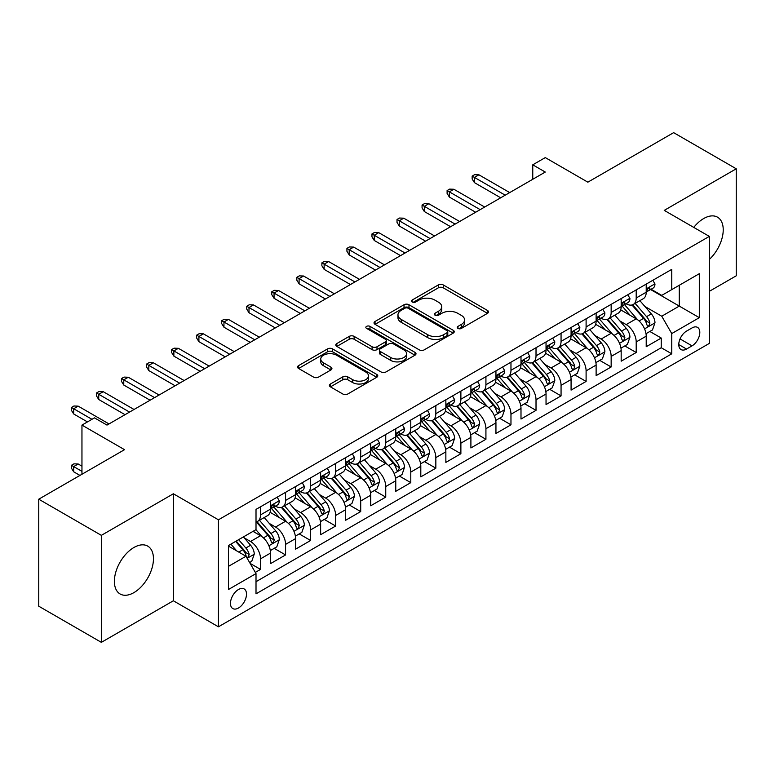 <?xml version="1.0" encoding="UTF-8"?>
<svg xmlns="http://www.w3.org/2000/svg" width="775" height="775" viewBox="0 0 775 775"><rect width="100%" height="100%" fill="white"/><g stroke="black" fill="none" stroke-linecap="round" stroke-linejoin="round"><path stroke-width="1.16" d="M457.948 328.406A2.432 1.405 0 0 0 461.387 328.406L487.504 313.323A3.478 2.005 0 0 0 488.531 311.899A3.478 2.005 0 0 0 487.504 310.484L443.261 284.938A3.478 2.005 0 0 0 438.34 284.938L412.222 300.012A2.432 1.405 0 0 0 411.506 301.01A2.432 1.405 0 0 0 412.222 301.998A2.432 1.405 0 0 0 415.662 301.998L419.043 300.051A11.121 6.423 0 0 1 434.775 300.051L438.466 302.182A11.121 6.423 0 0 1 441.721 306.726A11.121 6.423 0 0 1 438.466 311.259L435.085 313.216A2.432 1.405 0 0 0 434.368 314.204A2.432 1.405 0 0 0 435.085 315.202A2.432 1.405 0 0 0 438.524 315.202L441.905 313.255A11.121 6.423 0 0 1 457.637 313.255L461.328 315.377A11.121 6.423 0 0 1 464.583 319.92A11.121 6.423 0 0 1 461.328 324.463L457.948 326.411A2.432 1.405 0 0 0 457.231 327.408A2.432 1.405 0 0 0 457.948 328.406L457.948 326.411M133.92 592.613A27.629 15.946 120 0 0 151.968 568.259A27.629 15.946 120 0 0 147.734 546.123A27.629 15.946 120 0 0 133.92 547.499A27.629 15.946 120 0 0 115.872 571.843A27.629 15.946 120 0 0 120.106 593.979A27.629 15.946 120 0 0 133.92 592.613M709.328 259.441A27.629 15.946 120 0 0 717.505 217.174A27.629 15.946 120 0 0 703.69 218.54A27.629 15.946 120 0 0 693.761 227.404M238.487 608.007A11.334 6.539 120 0 0 245.888 598.019A11.334 6.539 120 0 0 244.154 588.942A11.334 6.539 120 0 0 238.487 589.504A11.334 6.539 120 0 0 231.076 599.492A11.334 6.539 120 0 0 232.82 608.569A11.334 6.539 120 0 0 238.487 608.007M330.421 384.003A3.478 2.005 0 0 0 329.404 385.427A3.478 2.005 0 0 0 330.421 386.841L342.831 394.01A3.478 2.005 0 0 0 347.752 394.01L376.757 377.26A3.478 2.005 0 0 0 377.783 375.846A3.478 2.005 0 0 0 376.757 374.422L332.514 348.876A3.478 2.005 0 0 0 327.593 348.876L298.588 365.626A3.478 2.005 0 0 0 297.571 367.04A3.478 2.005 0 0 0 298.588 368.464L313.584 377.115A3.478 2.005 0 0 0 318.496 377.115L330.915 369.956A3.478 2.005 0 0 0 331.933 368.532A3.478 2.005 0 0 0 330.915 367.118L323.475 362.816A9.3 5.367 0 0 1 320.753 359.019A9.3 5.367 0 0 1 326.498 354.059A9.3 5.367 0 0 1 336.631 355.231L365.761 372.048A9.3 5.367 0 0 1 368.483 375.846A9.3 5.367 0 0 1 362.739 380.806A9.3 5.367 0 0 1 352.606 379.634L347.752 376.834A3.478 2.005 0 0 0 342.831 376.834L330.421 384.003L330.421 386.841M709.328 291.342L736.25 275.803L736.25 168.795L673.64 132.651L587.857 182.173L545.28 157.596L532.764 164.823L545.28 172.05L106.998 425.097L94.472 417.861L81.956 425.097L81.956 474.261M101.36 535.351L101.36 642.349L173.368 600.78L173.368 493.782L101.36 535.351L38.75 499.197L124.533 449.674L81.956 425.097M173.368 493.782L218.443 519.802L709.328 236.394L709.328 343.403L218.443 626.81L218.443 519.802M736.25 168.795L664.243 210.374L709.328 236.394M419.285 349.864A3.478 2.005 0 0 0 424.206 349.864L453.21 333.124A3.478 2.005 0 0 0 454.237 331.7A3.478 2.005 0 0 0 453.21 330.286L408.968 304.74A3.478 2.005 0 0 0 404.046 304.74L375.042 321.48A3.478 2.005 0 0 0 374.025 322.904A3.478 2.005 0 0 0 375.042 324.318L419.285 349.864M367.534 328.929A2.432 1.405 0 0 1 370.004 329.268L370.004 326.382L414.983 352.354A3.478 2.005 0 0 1 416.01 353.768A3.478 2.005 0 0 1 414.983 355.192L385.979 371.942A3.478 2.005 0 0 1 381.058 371.942L336.815 346.396L336.815 343.558A3.478 2.005 0 0 0 335.798 344.972A3.478 2.005 0 0 0 336.815 346.396M336.815 343.558L349.225 336.389A3.478 2.005 0 0 1 354.146 336.389L372.087 346.745A3.478 2.005 0 0 0 377.008 346.745L385.243 341.988A3.478 2.005 0 0 0 386.26 340.574A3.478 2.005 0 0 0 385.243 339.15L366.556 328.368A2.432 1.405 0 0 1 365.848 327.37A2.432 1.405 0 0 1 367.35 326.072A2.432 1.405 0 0 1 370.004 326.382M101.36 642.349L38.75 606.205L38.75 499.197M255.324 572.405L260.526 569.402L250.131 563.406M244.212 537.86L250.509 541.493A14.163 8.176 60 0 1 260.526 558.843L270.543 553.059L270.543 563.619L285.568 554.939L274.176 548.361M269.264 523.406L275.551 527.039A14.163 8.176 60 0 1 285.568 544.389L295.585 538.606L295.585 549.155L310.61 540.485L299.218 533.907M294.306 508.942L300.593 512.575A14.163 8.176 60 0 1 310.61 529.926L320.627 524.142L320.627 534.702L335.653 526.022L324.26 519.444M319.348 494.489L325.636 498.112A14.163 8.176 60 0 1 335.653 515.472L345.679 509.679L345.679 520.238L360.704 511.568L349.302 504.98M344.4 480.025L350.688 483.658A14.163 8.176 60 0 1 360.704 501.008L370.721 495.225L370.721 505.775L385.747 497.104L374.354 490.527M369.442 465.562L375.73 469.195A14.163 8.176 60 0 1 385.747 486.545L395.763 480.762L395.763 491.321L410.789 482.641L399.396 476.063M394.485 451.108L400.772 454.741A14.163 8.176 60 0 1 410.789 472.091L420.806 466.308L420.806 476.858L435.841 468.187L424.438 461.609M419.527 436.645L425.814 440.278A14.163 8.176 60 0 1 435.841 457.628L445.858 451.844L445.858 462.404L460.883 453.724L449.49 447.146M444.579 422.191L450.866 425.814A14.163 8.176 60 0 1 460.883 443.174L470.9 437.381L470.9 447.94L485.925 439.27L474.532 432.683M469.621 407.728L475.908 411.36A14.163 8.176 60 0 1 485.925 428.711L495.942 422.927L495.942 433.487L510.967 424.807L499.575 418.229M494.663 393.264L500.95 396.897A14.163 8.176 60 0 1 510.967 414.247L520.994 408.464L520.994 419.023L536.019 410.343L524.617 403.765M519.705 378.81L526.002 382.443A14.163 8.176 60 0 1 536.019 399.793L546.036 394.01L546.036 404.56L561.061 395.889L549.669 389.312M544.757 364.347L551.044 367.98A14.163 8.176 60 0 1 561.061 385.33L571.078 379.547L571.078 390.106L586.103 381.426L574.711 374.848M569.799 349.893L576.087 353.516A14.163 8.176 60 0 1 586.103 370.876L596.12 365.093L596.12 375.642L611.155 366.972L599.753 360.385M594.842 335.43L601.129 339.062A14.163 8.176 60 0 1 611.155 356.413L621.172 350.629L621.172 361.189L636.197 352.509L636.197 341.949A14.163 8.176 -120 0 0 626.181 324.599L619.893 320.966M624.805 345.931L636.197 352.509M270.543 553.059A14.163 8.176 -120 0 0 260.526 535.709L253.008 531.369M295.585 538.606A14.163 8.176 -120 0 0 285.568 521.255L270.078 512.304M320.627 524.142A14.163 8.176 -120 0 0 310.61 506.792L295.12 497.85M345.679 509.679A14.163 8.176 -120 0 0 335.653 492.328L320.172 483.387M370.721 495.225A14.163 8.176 -120 0 0 360.704 477.875L345.214 468.933M395.763 480.762A14.163 8.176 -120 0 0 385.747 463.411L370.256 454.47M420.806 466.308A14.163 8.176 -120 0 0 410.789 448.957L395.298 440.006M445.858 451.844A14.163 8.176 -120 0 0 435.841 434.494L420.35 425.552M470.9 437.381A14.163 8.176 -120 0 0 460.883 420.031L445.392 411.089M495.942 422.927A14.163 8.176 -120 0 0 485.925 405.577L470.435 396.635M520.994 408.464A14.163 8.176 -120 0 0 510.967 391.113L495.487 382.172M546.036 394.01A14.163 8.176 -120 0 0 536.019 376.66L520.529 367.718M571.078 379.547A14.163 8.176 -120 0 0 561.061 362.196L545.571 353.255M596.12 365.093A14.163 8.176 -120 0 0 586.103 347.733L570.613 338.791M621.172 350.629A14.163 8.176 -120 0 0 611.155 333.279L595.665 324.338M692.046 327.932L686.534 331.109A10.976 6.336 120 0 0 679.365 340.787A10.976 6.336 120 0 0 681.051 349.583A10.976 6.336 120 0 0 686.534 349.041L692.046 345.853A10.976 6.336 120 0 0 699.215 336.185A10.976 6.336 120 0 0 697.539 327.379A10.976 6.336 120 0 0 692.046 327.932M228.46 566.36L245.995 556.247L256.012 573.597L256.012 593.834L671.76 353.807L671.76 333.57L661.743 316.219L644.936 306.512M256.012 573.597L228.46 589.504L228.46 545.542L256.012 529.635L256.012 509.398L671.76 269.361L671.76 289.608L699.312 273.701L699.312 317.663L671.76 333.57M275.416 506.133L275.551 506.211A14.163 8.176 60 0 0 282.633 506.918L292.65 501.134A14.163 8.176 -120 0 0 295.585 494.644L295.585 486.545M300.468 491.679L300.593 491.757A14.163 8.176 60 0 0 307.675 492.454L317.692 486.671A14.163 8.176 -120 0 0 320.627 480.19L320.627 472.091M325.51 477.216L325.636 477.293A14.163 8.176 60 0 0 332.727 477.991L342.744 472.207A14.163 8.176 -120 0 0 345.679 465.727L345.679 457.628M350.552 462.762L350.688 462.83A14.163 8.176 60 0 0 357.769 463.537L367.786 457.754A14.163 8.176 -120 0 0 370.721 451.263L370.721 443.164M375.594 448.299L375.73 448.376A14.163 8.176 60 0 0 382.811 449.074L392.828 443.29A14.163 8.176 -120 0 0 395.763 436.809L395.763 428.711M400.646 433.835L400.772 433.913A14.163 8.176 60 0 0 407.853 434.62L417.88 428.837A14.163 8.176 -120 0 0 420.806 422.346L420.806 414.247M425.688 419.382L425.814 419.459A14.163 8.176 60 0 0 432.905 420.157L442.922 414.373A14.163 8.176 -120 0 0 445.858 407.892L445.858 399.793M450.73 404.918L450.866 404.996A14.163 8.176 60 0 0 457.948 405.693L467.964 399.91A14.163 8.176 -120 0 0 470.9 393.429L470.9 385.33M475.772 390.464L475.908 390.532A14.163 8.176 60 0 0 482.99 391.239L493.007 385.456A14.163 8.176 -120 0 0 495.942 378.965L495.942 370.867M500.824 376.001L500.95 376.078A14.163 8.176 60 0 0 508.042 376.776L518.058 370.993A14.163 8.176 -120 0 0 520.994 364.512L520.994 356.413M525.867 361.537L526.002 361.615A14.163 8.176 60 0 0 533.084 362.322L543.101 356.539A14.163 8.176 -120 0 0 546.036 350.048L546.036 341.949M550.909 347.084L551.044 347.161A14.163 8.176 60 0 0 558.126 347.859L568.143 342.075A14.163 8.176 -120 0 0 571.078 335.594L571.078 327.496M575.961 332.62L576.087 332.698A14.163 8.176 60 0 0 583.168 333.395L593.185 327.612A14.163 8.176 -120 0 0 596.12 321.131L596.12 313.032M601.003 318.167L601.129 318.234A14.163 8.176 60 0 0 608.22 318.942L618.237 313.158A14.163 8.176 -120 0 0 621.172 306.668L621.172 298.569M256.012 581.696L661.24 347.733L661.24 338.045L646.214 346.725L646.214 336.166A14.163 8.176 -120 0 0 636.197 318.816L620.707 309.874M626.045 303.703L626.181 303.781A14.163 8.176 -120 0 0 633.262 304.478A14.163 8.176 -120 0 0 636.197 297.997L636.197 289.898M633.262 304.478L643.279 298.695A14.163 8.176 -120 0 0 646.214 292.214L646.214 284.115M260.526 506.792L260.526 514.891A14.163 8.176 60 0 1 257.591 521.372A14.163 8.176 60 0 1 256.012 521.943M257.591 521.372L267.608 515.588A14.163 8.176 -120 0 0 270.543 509.107L270.543 501.008M285.568 492.328L285.568 500.427A14.163 8.176 60 0 1 282.633 506.918M310.61 477.875L310.61 485.973A14.163 8.176 60 0 1 307.675 492.454M335.653 463.411L335.653 471.51A14.163 8.176 60 0 1 332.727 477.991M360.704 448.948L360.704 457.047A14.163 8.176 60 0 1 357.769 463.537M385.747 434.494L385.747 442.593A14.163 8.176 60 0 1 382.811 449.074M410.789 420.031L410.789 428.129A14.163 8.176 60 0 1 407.853 434.62M435.841 405.577L435.841 413.676A14.163 8.176 60 0 1 432.905 420.157M460.883 391.113L460.883 399.212A14.163 8.176 60 0 1 457.948 405.693M485.925 376.65L485.925 384.749A14.163 8.176 60 0 1 482.99 391.239M510.967 362.196L510.967 370.295A14.163 8.176 60 0 1 508.042 376.776M536.019 347.733L536.019 355.832A14.163 8.176 60 0 1 533.084 362.322M561.061 333.279L561.061 341.378A14.163 8.176 60 0 1 558.126 347.859M586.103 318.816L586.103 326.914A14.163 8.176 60 0 1 583.168 333.395M611.155 304.362L611.155 312.451A14.163 8.176 60 0 1 608.22 318.942M611.155 356.413L611.155 366.972M586.103 370.876L586.103 381.426M561.061 385.33L561.061 395.889M536.019 399.793L536.019 410.343M510.967 414.247L510.967 424.807M485.925 428.711L485.925 439.27M460.883 443.174L460.883 453.724M435.841 457.628L435.841 468.187M410.789 472.091L410.789 482.641M385.747 486.545L385.747 497.104M360.704 501.008L360.704 511.568M335.653 515.472L335.653 526.022M310.61 529.926L310.61 540.485M285.568 544.389L285.568 554.939M260.526 558.843L260.526 569.402M245.995 556.247L228.46 546.123M661.743 316.219L679.268 306.096L679.268 285.268L699.312 273.701M650.593 289.53L699.312 317.663M651.087 289.24L661.743 295.391L671.76 289.608M173.368 600.78L218.443 626.81M532.764 164.823L532.764 179.287M649.847 331.468L661.24 338.045M661.24 347.733L671.76 353.807M458.916 328.745L461.328 327.35A11.121 6.423 0 0 0 464.583 322.817L464.583 319.92M441.721 306.726L441.721 309.613A11.121 6.423 0 0 1 438.466 314.156L436.054 315.541M487.465 313.352L443.261 287.825A3.478 2.005 0 0 0 438.34 287.825L413.191 302.347M453.172 333.143L408.968 307.627A3.478 2.005 0 0 0 404.046 307.627L375.09 324.347M447.068 332.698A2.432 1.405 0 0 0 447.785 331.7A2.432 1.405 0 0 0 447.068 330.712L408.231 308.285A2.432 1.405 0 0 0 404.782 308.285L401.218 310.339A11.121 6.423 0 0 0 397.963 314.882A11.121 6.423 0 0 0 401.218 319.426L427.771 334.752A11.121 6.423 0 0 0 443.503 334.752L447.068 332.698L447.068 335.585A2.432 1.405 0 0 0 447.785 334.597L447.785 331.7M397.963 314.882L397.963 317.779A11.121 6.423 0 0 0 401.218 322.313L401.218 319.426M447.068 335.585L443.503 337.648A11.121 6.423 0 0 1 427.771 337.648L401.218 322.313M336.863 346.415L349.225 339.276L349.225 336.389M386.26 340.574L386.26 343.461A3.478 2.005 0 0 1 385.243 344.885L377.008 349.641A3.478 2.005 0 0 1 372.087 349.641L354.146 339.276A3.478 2.005 0 0 0 349.225 339.276M370.004 329.268L414.945 355.221M390.707 357.498A9.3 5.367 0 0 0 400.849 358.66A9.3 5.367 0 0 0 406.584 353.7A9.3 5.367 0 0 0 403.862 349.903L393.603 343.974A3.478 2.005 0 0 0 388.682 343.974L380.448 348.731A3.478 2.005 0 0 0 379.43 350.155A3.478 2.005 0 0 0 380.448 351.569L390.707 357.498L390.707 360.385A9.3 5.367 0 0 0 400.849 361.557A9.3 5.367 0 0 0 406.584 356.597L406.584 353.7M379.43 350.155L379.43 353.042A3.478 2.005 0 0 0 380.448 354.466L380.448 351.569M390.707 360.385L380.448 354.466M368.483 375.846L368.483 378.733A9.3 5.367 0 0 1 362.739 383.693A9.3 5.367 0 0 1 352.606 382.53L347.752 379.731A3.478 2.005 0 0 0 342.831 379.731L330.47 386.87M320.753 359.019L320.753 361.915A9.3 5.367 0 0 0 323.475 365.713L323.475 362.816M330.867 369.975L323.475 365.713M376.718 377.289L332.514 351.763A3.478 2.005 0 0 0 327.593 351.763L298.637 368.483M646.001 333.686L652.472 329.956L654.982 322.72A9.387 5.415 -120 0 0 651.32 313.904L639.879 300.661M637.583 319.736L624.505 304.594M630.143 315.328L622.558 306.532A22.494 12.981 -120 0 0 621.86 305.757M631.983 304.992L643.56 318.389A9.387 5.415 60 0 1 646.902 324.861L647.59 325.965L648.859 325.791L649.915 323.117A9.387 5.415 -120 0 0 646.563 316.655L635.122 303.403M632.662 304.769L645.1 319.174A4.786 2.761 60 0 1 646.311 321.044L649.915 323.117M652.85 280.279L654.982 283.97A9.387 5.415 60 0 1 653.034 288.126L648.278 290.867A9.387 5.415 -120 0 0 649.915 288.707L649.712 287.874M646.524 291.313L646.563 291.313A9.387 5.415 -120 0 0 648.278 290.867M648.704 288.009L649.915 288.707C649.324 287.293 648.317 287.874 646.902 290.441A9.387 5.415 60 0 1 646.214 291.778M505.213 195.184L474.407 177.407L474.407 182.609L472.149 178.996L472.149 176.099L474.407 177.407L478.911 174.801L509.717 192.588M474.407 182.609L500.698 197.79M472.149 176.099L474.658 174.656L478.911 174.801M620.959 348.149L627.43 344.41L629.93 337.183A9.387 5.415 -120 0 0 626.278 328.368L614.837 315.115M612.541 334.19L599.462 319.048M605.101 329.782L597.506 320.995A22.494 12.981 -120 0 0 596.808 320.211M606.941 319.445L618.518 332.853A9.387 5.415 60 0 1 621.86 339.314L622.548 340.428L623.807 340.254L624.863 337.58A9.387 5.415 -120 0 0 621.521 331.119L610.08 317.866M607.619 319.232L620.058 333.628A4.786 2.761 60 0 1 621.259 335.498L624.863 337.58M595.917 362.603L602.388 358.873L604.887 351.637A9.387 5.415 -120 0 0 601.235 342.831L589.794 329.578M587.498 348.653L574.42 333.512M580.058 344.245L572.463 335.459A22.494 12.981 -120 0 0 571.766 334.674M581.899 333.909L593.466 347.307A9.387 5.415 60 0 1 596.818 353.778L597.496 354.892L598.765 354.708L599.821 352.044A9.387 5.415 -120 0 0 596.479 345.573L585.028 332.33M582.577 333.686L595.016 348.091A4.786 2.761 60 0 1 596.217 349.961L599.821 352.044M570.865 377.067L577.336 373.327L579.845 366.1A9.387 5.415 -120 0 0 576.193 357.285L564.743 344.042M562.456 363.117L549.378 347.965M555.007 358.699L547.421 349.912A22.494 12.981 -120 0 0 546.724 349.128M556.847 348.372L568.424 361.77A9.387 5.415 60 0 1 571.776 368.232L572.454 369.346L573.723 369.171L574.779 366.498A9.387 5.415 -120 0 0 571.427 360.036L559.986 346.783M557.535 348.149L569.964 362.545A4.786 2.761 60 0 1 571.175 364.415L574.779 366.498M545.823 391.53L552.294 387.791L554.803 380.564A9.387 5.415 -120 0 0 551.141 371.748L539.7 358.496M537.404 377.57L524.326 362.429M529.964 373.162L522.379 364.376A22.494 12.981 -120 0 0 521.682 363.591M531.805 362.826L543.382 376.233A9.387 5.415 60 0 1 546.724 382.695L547.412 383.809L548.681 383.625L549.727 380.961A9.387 5.415 -120 0 0 546.385 374.49L534.944 361.247M532.483 362.613L544.922 377.008A4.786 2.761 60 0 1 546.123 378.878L549.727 380.961M627.808 294.742L629.93 298.433A9.387 5.415 60 0 1 627.992 302.579L623.236 305.331A9.387 5.415 -120 0 0 624.863 303.17L624.669 302.337M621.482 305.767L621.521 305.767A9.387 5.415 -120 0 0 623.236 305.331M623.652 302.463L624.863 303.17C624.272 301.756 623.274 302.327 621.86 304.904A9.387 5.415 60 0 1 621.172 306.241M480.171 209.647L449.364 191.861L449.364 197.063L447.107 193.45L447.107 190.563L449.364 191.861L453.869 189.255L484.675 207.041M449.364 197.063L475.656 212.253M447.107 190.563L449.607 189.119L453.869 189.255M602.756 309.206L604.887 312.887A9.387 5.415 60 0 1 602.95 317.043L598.184 319.784A9.387 5.415 -120 0 0 599.821 317.624L599.627 316.791M596.44 320.23L596.479 320.23A9.387 5.415 -120 0 0 598.184 319.784M598.61 316.927L599.821 317.624C599.23 316.21 598.232 316.791 596.818 319.358A9.387 5.415 60 0 1 596.12 320.695M455.119 224.111L424.312 206.324L424.312 211.527L422.065 207.913L422.065 205.017L424.312 206.324L428.827 203.718L459.633 221.505M424.312 211.527L450.614 226.707M422.065 205.017L424.564 203.573L428.827 203.718M577.714 323.659L579.845 327.35A9.387 5.415 60 0 1 577.898 331.497L573.142 334.248A9.387 5.415 -120 0 0 574.779 332.088L574.575 331.254M571.388 334.684L571.427 334.684A9.387 5.415 -120 0 0 573.142 334.248M573.568 331.39L574.779 332.088C574.188 330.673 573.18 331.254 571.776 333.822A9.387 5.415 60 0 1 571.078 335.158M430.077 238.564L399.27 220.778L399.27 225.99L397.013 222.377L397.013 219.48L399.27 220.778L403.775 218.182L434.581 235.968M399.27 225.99L425.572 241.17M397.013 219.48L399.522 218.037L403.775 218.182M552.672 338.123L554.803 341.804A9.387 5.415 60 0 1 552.856 345.96L548.099 348.711A9.387 5.415 -120 0 0 549.727 346.541L549.533 345.708M546.346 349.147L546.385 349.147A9.387 5.415 -120 0 0 548.099 348.711M548.516 345.844L549.727 346.541C549.146 345.127 548.138 345.708 546.724 348.285A9.387 5.415 60 0 1 546.036 349.612M405.034 253.028L374.228 235.242L374.228 240.444L371.971 236.83L371.971 233.943L374.228 235.242L378.733 232.636L409.539 250.422M374.228 240.444L400.52 255.624M371.971 233.943L374.48 232.49L378.733 232.636M520.781 405.984L527.252 402.244L529.751 395.017A9.387 5.415 -120 0 0 526.099 386.202L514.658 372.959M512.362 392.034L499.284 376.892M504.922 387.626L497.327 378.83A22.494 12.981 -120 0 0 496.63 378.055M506.763 377.289L518.339 390.687A9.387 5.415 60 0 1 521.682 397.158L522.36 398.263L523.629 398.088L524.685 395.415A9.387 5.415 -120 0 0 521.342 388.953L509.902 375.701M507.441 377.067L519.88 391.472A4.786 2.761 60 0 1 521.081 393.342L524.685 395.415M527.63 352.577L529.751 356.267A9.387 5.415 60 0 1 527.814 360.423L523.057 363.165A9.387 5.415 -120 0 0 524.685 361.005L524.491 360.172M521.304 363.611L521.342 363.611A9.387 5.415 -120 0 0 523.057 363.165M523.474 360.307L524.685 361.005C524.094 359.59 523.096 360.172 521.682 362.739A9.387 5.415 60 0 1 520.994 364.076M379.983 267.482L349.186 249.705L349.186 254.907L346.929 251.294L346.929 248.397L349.186 249.705L353.691 247.099L384.497 264.885M349.186 254.907L375.478 270.088M346.929 248.397L349.428 246.954L353.691 247.099M495.738 420.447L502.21 416.708L504.709 409.481A9.387 5.415 -120 0 0 501.057 400.665L489.606 387.413M487.32 406.488L474.242 391.346M479.88 402.08L472.285 393.293A22.494 12.981 -120 0 0 471.588 392.508M481.721 391.743L493.287 405.151A9.387 5.415 60 0 1 496.639 411.612L497.317 412.726L498.587 412.552L499.642 409.878A9.387 5.415 -120 0 0 496.291 403.417L484.85 390.164M482.399 391.53L494.838 405.926A4.786 2.761 60 0 1 496.039 407.795L499.642 409.878M502.578 367.04L504.709 370.721A9.387 5.415 60 0 1 502.762 374.877L498.005 377.628A9.387 5.415 -120 0 0 499.642 375.468L499.449 374.635M496.262 378.064L496.291 378.064A9.387 5.415 -120 0 0 498.005 377.628M498.432 374.761L499.642 375.468C499.052 374.054 498.054 374.625 496.639 377.202A9.387 5.415 60 0 1 495.942 378.539M354.94 281.945L324.134 264.159L324.134 269.361L321.887 265.748L321.887 262.861L324.134 264.159L328.648 261.553L359.445 279.339M324.134 269.361L350.436 284.551M321.887 262.861L324.386 261.417L328.648 261.553M470.687 434.901L477.158 431.171L479.667 423.935A9.387 5.415 -120 0 0 476.005 415.129L464.564 401.876M462.278 420.951L449.2 405.809M454.828 416.543L447.243 407.757A22.494 12.981 -120 0 0 446.545 406.972M456.669 406.207L468.245 419.604A9.387 5.415 60 0 1 471.588 426.076L472.275 427.19L473.544 427.006L474.6 424.342A9.387 5.415 -120 0 0 471.248 417.87L459.808 404.627M457.347 405.984L469.786 420.389A4.786 2.761 60 0 1 470.997 422.259L474.6 424.342M477.536 381.503L479.667 385.185A9.387 5.415 60 0 1 477.72 389.341L472.963 392.082A9.387 5.415 -120 0 0 474.6 389.922L474.397 389.089M471.21 392.528L471.248 392.528A9.387 5.415 -120 0 0 472.963 392.082M473.389 389.224L474.6 389.922C474.009 388.507 473.002 389.089 471.588 391.656A9.387 5.415 60 0 1 470.9 392.993M329.898 296.408L299.092 278.622L299.092 283.824L296.835 280.211L296.835 277.314L299.092 278.622L303.597 276.016L334.403 293.802M299.092 283.824L325.384 299.005M296.835 277.314L299.344 275.871L303.597 276.016M445.644 449.364L452.116 445.625L454.615 438.398A9.387 5.415 -120 0 0 450.963 429.582L439.522 416.34M437.226 435.405L424.148 420.263M429.786 430.997L422.191 422.21A22.494 12.981 -120 0 0 421.493 421.426M431.627 420.67L443.203 434.068A9.387 5.415 60 0 1 446.545 440.529L447.233 441.643L448.502 441.469L449.548 438.795A9.387 5.415 -120 0 0 446.206 432.334L434.765 419.081M432.305 420.447L444.743 434.843A4.786 2.761 60 0 1 445.945 436.713L449.548 438.795M452.493 395.957L454.615 399.648A9.387 5.415 60 0 1 452.677 403.794L447.921 406.546A9.387 5.415 -120 0 0 449.548 404.385L449.355 403.552M446.168 406.982L446.206 406.982A9.387 5.415 -120 0 0 447.921 406.546M448.338 403.688L449.548 404.385C448.957 402.971 447.96 403.552 446.545 406.119A9.387 5.415 60 0 1 445.858 407.456M304.856 310.862L274.05 293.076L274.05 298.288L271.793 294.665L271.793 291.778L274.05 293.076L278.554 290.48L309.361 308.266M274.05 298.288L300.342 313.468M271.793 291.778L274.302 290.334L278.554 290.48M427.451 410.421L429.573 414.102A9.387 5.415 60 0 1 427.635 418.258L422.869 421.009A9.387 5.415 -120 0 0 424.506 418.839L424.312 418.006M421.125 421.445L421.164 421.445A9.387 5.415 -120 0 0 422.869 421.009M423.295 418.142L424.506 418.839C423.915 417.425 422.918 418.006 421.503 420.573A9.387 5.415 60 0 1 420.806 421.91M279.804 325.326L248.998 307.539L248.998 312.742L246.75 309.128L246.75 306.241L248.998 307.539L253.512 304.933L284.318 322.72M248.998 312.742L275.299 327.922M246.75 306.241L249.25 304.788L253.512 304.933M402.399 424.874L404.531 428.565A9.387 5.415 60 0 1 402.583 432.721L397.827 435.463A9.387 5.415 -120 0 0 399.464 433.302L399.261 432.469M396.073 435.908L396.112 435.908A9.387 5.415 -120 0 0 397.827 435.463M398.253 432.605L399.464 433.302C398.873 431.888 397.866 432.469 396.461 435.037A9.387 5.415 60 0 1 395.763 436.373M254.762 339.779L223.956 321.993L223.956 327.205L221.698 323.592L221.698 320.695L223.956 321.993L228.46 319.397L259.267 337.183M223.956 327.205L250.257 342.385M221.698 320.695L224.208 319.252L228.46 319.397M377.357 439.338L379.488 443.019A9.387 5.415 60 0 1 377.541 447.175L372.785 449.926A9.387 5.415 -120 0 0 374.422 447.766L374.218 446.933M371.031 450.362L371.07 450.362A9.387 5.415 -120 0 0 372.785 449.926M373.201 447.059L374.422 447.766C373.831 446.352 372.823 446.923 371.409 449.5A9.387 5.415 60 0 1 370.721 450.837M229.72 354.243L198.913 336.457L198.913 341.659L196.656 338.045L196.656 335.158L198.913 336.457L203.418 333.851L234.224 351.637M198.913 341.659L225.205 356.849M196.656 335.158L199.165 333.705L203.418 333.851M352.315 453.792L354.437 457.483A9.387 5.415 60 0 1 352.499 461.638L347.743 464.38A9.387 5.415 -120 0 0 349.37 462.22L349.176 461.387M345.989 464.826L346.028 464.826A9.387 5.415 -120 0 0 347.743 464.38M348.159 461.522L349.37 462.22C348.779 460.805 347.781 461.387 346.367 463.954A9.387 5.415 60 0 1 345.679 465.291M204.668 368.706L173.871 350.92L173.871 356.122L171.614 352.509L171.614 349.612L173.871 350.92L178.376 348.314L209.182 366.1M173.871 356.122L200.163 371.302M171.614 349.612L174.113 348.169L178.376 348.314M327.263 468.255L329.394 471.946A9.387 5.415 60 0 1 327.447 476.092L322.691 478.843A9.387 5.415 -120 0 0 324.328 476.683L324.134 475.85M320.947 479.279L320.986 479.279A9.387 5.415 -120 0 0 322.691 478.843M323.117 475.986L324.328 476.683C323.737 475.269 322.739 475.85 321.325 478.417A9.387 5.415 60 0 1 320.627 479.754M179.626 383.16L148.819 365.374L148.819 370.586L146.572 366.963L146.572 364.076L148.819 365.374L153.334 362.778L184.14 380.554M148.819 370.586L175.121 385.766M146.572 364.076L149.071 362.632L153.334 362.778M302.221 482.718L304.352 486.4A9.387 5.415 60 0 1 302.405 490.556L297.648 493.307A9.387 5.415 -120 0 0 299.286 491.137L299.082 490.304M295.895 493.743L295.934 493.743A9.387 5.415 -120 0 0 297.648 493.307M298.075 490.439L299.286 491.137C298.695 489.722 297.687 490.304 296.273 492.871A9.387 5.415 60 0 1 295.585 494.208M154.583 397.623L123.777 379.837L123.777 385.039L121.52 381.426L121.52 378.539L123.777 379.837L128.282 377.231L159.088 395.017M123.777 385.039L150.079 400.22M121.52 378.539L124.029 377.086L128.282 377.231M277.179 497.172L279.3 500.863A9.387 5.415 60 0 1 277.363 505.019L272.606 507.761A9.387 5.415 -120 0 0 274.234 505.6L274.04 504.767M270.853 508.206L270.892 508.206A9.387 5.415 -120 0 0 272.606 507.761M273.023 504.903L274.234 505.6C273.643 504.186 272.645 504.767 271.231 507.334A9.387 5.415 60 0 1 270.543 508.671M129.541 412.077L98.735 394.291L98.735 399.503L96.478 395.889L96.478 392.993L98.735 394.291L103.24 391.695L134.046 409.481M98.735 399.503L125.027 414.683M96.478 392.993L98.987 391.549L103.24 391.695M91.973 419.314L73.683 408.754L73.683 413.957L71.436 410.343L71.436 407.456L73.683 408.754L78.198 406.148L109.004 423.935M73.683 413.957L87.459 421.91M71.436 407.456L73.935 406.003L78.198 406.148M420.602 463.828L427.073 460.088L429.573 452.852A9.387 5.415 -120 0 0 425.921 444.046L414.48 430.793M412.184 449.868L399.106 434.727M404.744 445.46L397.149 436.674A22.494 12.981 -120 0 0 396.451 435.889M406.584 435.124L418.151 448.522A9.387 5.415 60 0 1 421.503 454.993L422.181 456.107L423.45 455.923L424.506 453.259A9.387 5.415 -120 0 0 421.164 446.787L409.713 433.545M407.262 434.911L419.701 449.306A4.786 2.761 60 0 1 420.903 451.176L424.506 453.259M395.55 478.282L402.022 474.542L404.531 467.315A9.387 5.415 -120 0 0 400.878 458.5L389.428 445.257M387.142 464.332L374.063 449.19M379.692 459.924L372.107 451.127A22.494 12.981 -120 0 0 371.409 450.353M381.532 449.587L393.109 462.985A9.387 5.415 60 0 1 396.461 469.456L397.139 470.561L398.408 470.386L399.464 467.713A9.387 5.415 -120 0 0 396.112 461.251L384.671 447.998M382.22 449.364L394.649 463.77A4.786 2.761 60 0 1 395.86 465.639L399.464 467.713M370.508 492.745L376.979 489.006L379.488 481.779A9.387 5.415 -120 0 0 375.827 472.963L364.386 459.711M362.09 478.785L349.012 463.644M354.65 474.377L347.064 465.591A22.494 12.981 -120 0 0 346.367 464.806M356.49 464.041L368.067 477.448A9.387 5.415 60 0 1 371.409 483.91L372.097 485.024L373.366 484.85L374.422 482.176A9.387 5.415 -120 0 0 371.07 475.714L359.629 462.462M357.168 463.828L369.607 478.223A4.786 2.761 60 0 1 370.818 480.093L374.422 482.176M345.466 507.199L351.937 503.469L354.437 496.233A9.387 5.415 -120 0 0 350.784 487.427L339.343 474.174M337.048 493.249L323.969 478.107M329.608 488.841L322.012 480.054A22.494 12.981 -120 0 0 321.315 479.27M331.448 478.504L343.025 491.902A9.387 5.415 60 0 1 346.367 498.373L347.055 499.488L348.314 499.303L349.37 496.639A9.387 5.415 -120 0 0 346.028 490.168L334.587 476.925M332.126 478.282L344.565 492.687A4.786 2.761 60 0 1 345.766 494.557L349.37 496.639M320.424 521.662L326.895 517.923L329.394 510.696A9.387 5.415 -120 0 0 325.742 501.88L314.301 488.637M312.005 507.703L298.927 492.561M304.565 503.295L296.97 494.508A22.494 12.981 -120 0 0 296.273 493.723M306.406 492.968L317.973 506.366A9.387 5.415 60 0 1 321.325 512.827L322.003 513.941L323.272 513.767L324.328 511.093A9.387 5.415 -120 0 0 320.986 504.632L309.535 491.379M307.084 492.745L319.523 507.141A4.786 2.761 60 0 1 320.724 509.01L324.328 511.093M295.372 536.126L301.843 532.386L304.352 525.15A9.387 5.415 -120 0 0 300.69 516.344L289.249 503.091M286.963 522.166L273.885 507.024M279.513 517.758L271.928 508.972A22.494 12.981 -120 0 0 271.231 508.187M281.354 507.422L292.931 520.819A9.387 5.415 60 0 1 296.273 527.291L296.961 528.405L298.23 528.221L299.286 525.557A9.387 5.415 -120 0 0 295.934 519.085L284.493 505.842M282.042 507.208L294.471 521.604A4.786 2.761 60 0 1 295.682 523.474L299.286 525.557M270.33 550.579L276.801 546.84L279.3 539.613A9.387 5.415 -120 0 0 275.648 530.798L264.207 517.555M261.911 536.629L255.924 529.693M254.471 532.222L253.502 531.088M256.312 521.885L267.888 535.283A9.387 5.415 60 0 1 271.231 541.754L271.918 542.858L273.188 542.684L274.234 540.01A9.387 5.415 -120 0 0 270.892 533.549L259.451 520.296M256.99 521.662L269.429 536.067A4.786 2.761 60 0 1 270.63 537.937L274.234 540.01M249.627 562.534L251.759 561.303L254.258 554.077A9.387 5.415 -120 0 0 250.606 545.261L243.398 536.92M236.675 550.86L230.882 544.147M229.429 546.675L228.46 545.561M235.639 541.405L242.837 549.746A9.387 5.415 60 0 1 246.188 556.208L246.867 557.322L248.136 557.148L249.192 554.474A9.387 5.415 -120 0 0 245.849 548.012L238.642 539.671M236.22 541.066L244.387 550.521A4.786 2.761 60 0 1 245.588 552.391L249.192 554.474M73.683 471.801L71.436 468.187L71.436 465.291L73.935 463.847L78.198 463.993L73.683 466.598L73.683 471.801L79.951 475.414M71.436 465.291L81.956 471.365M78.198 463.993L81.956 466.162M250.509 541.493L260.526 535.709M275.551 527.039L285.568 521.255M300.593 512.575L310.61 506.792M325.636 498.112L335.653 492.328M350.688 483.658L360.704 477.875M375.73 469.195L385.747 463.411M400.772 454.741L410.789 448.957M425.814 440.278L435.841 434.494M450.866 425.814L460.883 420.031M475.908 411.36L485.925 405.577M500.95 396.897L510.967 391.113M526.002 382.443L536.019 376.66M551.044 367.98L561.061 362.196M576.087 353.516L586.103 347.733M601.129 339.062L611.155 333.279M626.181 324.599L636.197 318.816M636.197 297.997L646.214 292.214M260.526 514.891L270.543 509.107M285.568 500.427L295.585 494.644M310.61 485.973L320.627 480.19M335.653 471.51L345.679 465.727M360.704 457.047L370.721 451.263M385.747 442.593L395.763 436.809M410.789 428.129L420.806 422.346M435.841 413.676L445.858 407.892M460.883 399.212L470.9 393.429M485.925 384.749L495.942 378.965M510.967 370.295L520.994 364.512M536.019 355.832L546.036 350.048M561.061 341.378L571.078 335.594M586.103 326.914L596.12 321.131M611.155 312.451L621.172 306.668M636.197 341.949L646.214 336.166M680.033 338.927L692.046 345.853M678.774 344.555L686.534 349.041M461.328 327.35L461.328 324.463M435.085 315.202L435.085 313.216M438.466 314.156L438.466 311.259M412.222 301.998L412.222 300.012M438.34 287.825L438.34 284.938M443.261 287.825L443.261 284.938M487.504 313.323L487.504 310.484M375.042 324.318L375.042 321.48M404.046 307.627L404.046 304.74M408.968 307.627L408.968 304.74M453.21 333.124L453.21 330.286M427.771 337.648L427.771 334.752M443.503 337.648L443.503 334.752M354.146 339.276L354.146 336.389M372.087 349.641L372.087 346.745M377.008 349.641L377.008 346.745M385.243 344.885L385.243 341.988M414.983 355.192L414.983 352.354M342.831 379.731L342.831 376.834M347.752 379.731L347.752 376.834M352.606 382.53L352.606 379.634M330.915 369.956L330.915 367.118M298.588 368.464L298.588 365.626M327.593 351.763L327.593 348.876M332.514 351.763L332.514 348.876M376.757 377.26L376.757 374.422M644.567 328.871L654.914 322.904M646.563 316.655L651.32 313.904M639.084 320.976L643.56 318.389M654.914 283.863L646.214 288.881M619.525 343.335L629.872 337.358M621.521 331.119L626.278 328.368M614.042 335.439L618.518 332.853M594.483 357.798L604.829 351.821M596.479 345.573L601.235 342.831M588.99 349.893L593.466 347.307M569.441 372.252L579.778 366.284M571.427 360.036L576.193 357.285M563.948 364.357L568.424 361.77M544.389 386.715L554.735 380.738M546.385 374.49L551.141 371.748M538.906 378.81L543.382 376.233M629.872 298.317L621.172 303.345M604.829 312.78L596.12 317.808M579.778 327.244L571.078 332.262M554.735 341.698L546.036 346.725M519.347 401.169L529.693 395.202M521.342 388.953L526.099 386.202M513.854 393.274L518.339 390.687M529.693 356.161L520.994 361.179M494.305 415.632L504.651 409.655M496.291 403.417L501.057 400.665M488.812 407.728L493.287 405.151M504.651 370.615L495.942 375.642M469.253 430.096L479.599 424.119M471.248 417.87L476.005 415.129M463.77 422.191L468.245 419.604M479.599 385.078L470.9 390.106M444.211 444.55L454.557 438.582M446.206 432.334L450.963 429.582M438.728 436.654L443.203 434.068M454.557 399.542L445.858 404.56M429.515 413.995L420.806 419.023M404.472 428.459L395.763 433.477M379.421 442.912L370.721 447.94M354.378 457.376L345.679 462.404M329.336 471.839L320.627 476.858M304.284 486.293L295.585 491.321M279.242 500.757L270.543 505.775M419.168 459.013L429.515 453.036M421.164 446.787L425.921 444.046M413.676 451.108L418.151 448.522M394.126 473.467L404.472 467.499M396.112 461.251L400.878 458.5M388.633 465.572L393.109 462.985M369.074 487.93L379.421 481.953M371.07 475.714L375.827 472.963M363.591 480.025L368.067 477.448M344.032 502.394L354.378 496.417M346.028 490.168L350.784 487.427M338.549 494.489L343.025 491.902M318.99 516.847L329.336 510.88M320.986 504.632L325.742 501.88M313.497 508.952L317.973 506.366M293.948 531.311L304.284 525.334M295.934 519.085L300.69 516.344M288.455 523.406L292.931 520.819M268.896 545.765L279.242 539.797M270.892 533.549L275.648 530.798M263.413 537.869L267.888 535.283M247.186 558.3L254.2 554.251M245.849 548.012L250.606 545.261M238.787 552.081L242.837 549.746"/></g></svg>
